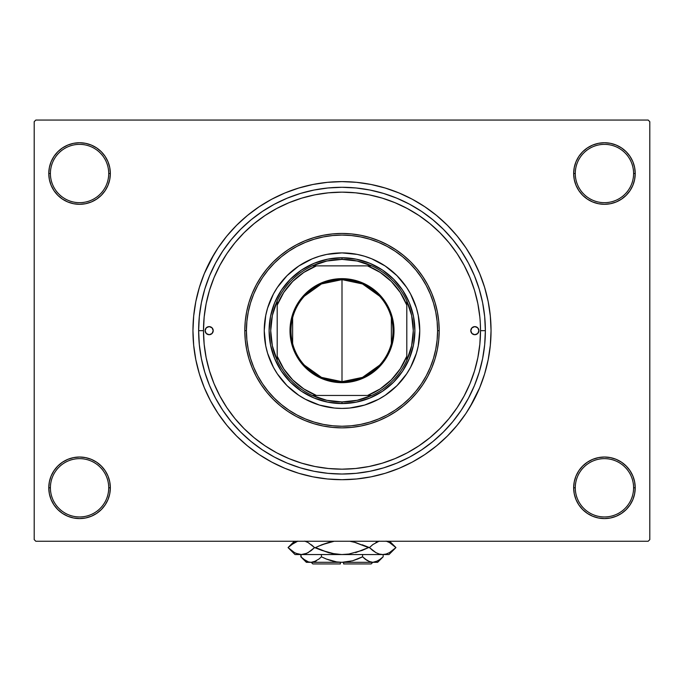 <?xml version="1.0" encoding="UTF-8"?>
<svg xmlns="http://www.w3.org/2000/svg" width="684" height="684" viewBox="0 0 684 684"><rect width="100%" height="100%" fill="white"/><g stroke="black" fill="none" stroke-linecap="round" stroke-linejoin="round"><path stroke-width="1.03" d="M573.662 487.803L575.278 487.803A29.164 29.164 0 0 0 604.442 516.959A29.164 29.164 0 0 0 633.598 487.803A29.164 29.164 0 0 0 604.442 458.639A29.164 29.164 0 0 0 575.278 487.803L573.662 487.803A30.78 30.78 0 0 1 604.442 457.023A30.78 30.78 0 0 1 635.222 487.803L633.598 487.803A29.164 29.164 0 0 1 604.442 516.959A29.164 29.164 0 0 1 575.278 487.803A29.164 29.164 0 0 1 604.442 458.639A29.164 29.164 0 0 1 633.598 487.803L635.222 487.803L634.632 481.793L632.88 476.021L630.032 470.703L626.202 466.035L621.542 462.204L616.216 459.366L610.444 457.613L604.442 457.023L598.432 457.613L592.66 459.366L587.342 462.204L582.674 466.035L578.844 470.703L576.005 476.021L574.252 481.793L573.662 487.803L574.252 493.805L576.005 499.576L578.844 504.903L582.674 509.563L587.342 513.393L592.66 516.24L598.432 517.985L604.442 518.583L610.444 517.985L616.216 516.24L621.542 513.393L626.202 509.563L630.032 504.903L632.88 499.576L634.632 493.805L635.222 487.803A30.78 30.78 0 0 1 604.442 518.583A30.78 30.78 0 0 1 573.662 487.803L574.252 493.805M108.722 487.803A29.164 29.164 0 0 0 79.558 458.639A29.164 29.164 0 0 0 50.402 487.803L48.778 487.803A30.78 30.78 0 0 1 79.558 457.023A30.78 30.78 0 0 1 110.338 487.803L108.722 487.803A29.164 29.164 0 0 1 79.558 516.959A29.164 29.164 0 0 1 50.402 487.803A29.164 29.164 0 0 1 79.558 458.639A29.164 29.164 0 0 1 108.722 487.803L110.338 487.803L109.748 481.793L107.995 476.021L105.156 470.703L101.326 466.035L96.658 462.204L91.34 459.366L85.568 457.613L79.558 457.023L73.556 457.613L67.784 459.366L62.458 462.204L57.798 466.035L53.968 470.703L51.12 476.021L49.368 481.793L48.778 487.803L49.368 493.805L51.12 499.576L53.968 504.903L57.798 509.563L62.458 513.393L67.784 516.24L73.556 517.985L79.558 518.583L85.568 517.985L91.34 516.24L96.658 513.393L101.326 509.563L105.156 504.903L107.995 499.576L109.748 493.805L110.338 487.803A30.78 30.78 0 0 1 79.558 518.583A30.78 30.78 0 0 1 48.778 487.803L50.402 487.803A29.164 29.164 0 0 0 79.558 516.959A29.164 29.164 0 0 0 108.722 487.803M110.338 173.522A30.78 30.78 0 0 1 79.558 204.302A30.78 30.78 0 0 1 48.778 173.522L50.402 173.522A29.164 29.164 0 0 0 79.558 202.678A29.164 29.164 0 0 0 108.722 173.522A29.164 29.164 0 0 0 79.558 144.358A29.164 29.164 0 0 0 50.402 173.522L48.778 173.522A30.78 30.78 0 0 1 79.558 142.742A30.78 30.78 0 0 1 110.338 173.522L108.722 173.522A29.164 29.164 0 0 1 79.558 202.678A29.164 29.164 0 0 1 50.402 173.522A29.164 29.164 0 0 1 79.558 144.358A29.164 29.164 0 0 1 108.722 173.522L110.338 173.522L109.748 167.512L107.995 161.74L105.156 156.422L101.326 151.754L96.658 147.924L91.34 145.085L85.568 143.332L79.558 142.742L73.556 143.332L67.784 145.085L62.458 147.924L57.798 151.754L53.968 156.422L51.12 161.74L49.368 167.512L48.778 173.522L49.368 179.524L51.12 185.296L53.968 190.622L57.798 195.282L62.458 199.112L67.784 201.96L73.556 203.712L79.558 204.302L85.568 203.712L91.34 201.96L96.658 199.112L101.326 195.282L105.156 190.622L107.995 185.296L109.748 179.524L110.338 173.522L109.748 167.512M633.598 173.522A29.164 29.164 0 0 0 604.442 144.358A29.164 29.164 0 0 0 575.278 173.522L573.662 173.522A30.78 30.78 0 0 1 604.442 142.742A30.78 30.78 0 0 1 635.222 173.522L633.598 173.522A29.164 29.164 0 0 1 604.442 202.678A29.164 29.164 0 0 1 575.278 173.522A29.164 29.164 0 0 1 604.442 144.358A29.164 29.164 0 0 1 633.598 173.522L635.222 173.522L634.632 167.512L632.88 161.74L630.032 156.422L626.202 151.754L621.542 147.924L616.216 145.085L610.444 143.332L604.442 142.742L598.432 143.332L592.66 145.085L587.342 147.924L582.674 151.754L578.844 156.422L576.005 161.74L574.252 167.512L573.662 173.522L574.252 179.524L576.005 185.296L578.844 190.622L582.674 195.282L587.342 199.112L592.66 201.96L598.432 203.712L604.442 204.302L610.444 203.712L616.216 201.96L621.542 199.112L626.202 195.282L630.032 190.622L632.88 185.296L634.632 179.524L635.222 173.522A30.78 30.78 0 0 1 604.442 204.302A30.78 30.78 0 0 1 573.662 173.522L575.278 173.522A29.164 29.164 0 0 0 604.442 202.678A29.164 29.164 0 0 0 633.598 173.522M355.62 468.497L369.018 466.505L382.211 463.205L395.001 458.631L407.296 452.817L418.95 445.823L429.868 437.726L439.94 428.603L449.072 418.531L457.169 407.613L464.154 395.951L469.968 383.664L474.542 370.865L477.851 357.681L479.843 344.24L480.51 330.663A138.51 138.51 0 0 1 342 469.173A138.51 138.51 0 0 1 203.49 330.663A138.51 138.51 0 0 1 342 192.153A138.51 138.51 0 0 1 480.51 330.663L485.366 330.663A143.366 143.366 0 0 1 342 474.029A143.366 143.366 0 0 1 198.634 330.663L199.318 316.606L201.387 302.687L204.807 289.041L209.543 275.797L215.563 263.075L222.796 251.011L231.175 239.708L240.623 229.285L251.045 219.838L262.348 211.45L274.412 204.217L287.135 198.206L300.379 193.461L314.033 190.041L327.944 187.98L342 187.288L356.056 187.98L369.967 190.041L383.621 193.461L396.865 198.206L409.588 204.217L421.652 211.45L432.955 219.838L443.377 229.285L452.825 239.708L461.204 251.011L468.437 263.075L474.457 275.797L479.193 289.041L482.613 302.687L484.682 316.606L485.366 330.663L484.682 344.71L482.613 358.63L479.193 372.276L474.457 385.528L468.437 398.242L461.204 410.314L452.825 421.609L443.377 432.04L432.955 441.488L421.652 449.867L409.588 457.1L396.865 463.119L383.621 467.856L369.967 471.276L356.056 473.337L342 474.029L327.944 473.337L314.033 471.276L300.379 467.856L287.135 463.119L274.412 457.1L262.348 449.867L251.045 441.488L240.623 432.04L231.175 421.609L222.796 410.314L215.563 398.242L209.543 385.528L204.807 372.276L201.387 358.63L199.318 344.71L198.634 330.663L203.49 330.663L198.634 330.663A143.366 143.366 0 0 1 342 187.288A143.366 143.366 0 0 1 485.366 330.663L480.51 330.663L480.339 323.754M475.021 292.051L475.979 295.522M469.84 407.279L479.698 387.691L484.623 373.926L488.179 359.733L490.325 345.266L491.044 330.663A149.044 149.044 0 0 1 342 479.698A149.044 149.044 0 0 1 192.956 330.663A149.044 149.044 0 0 1 342 181.619A149.044 149.044 0 0 1 491.044 330.663L490.325 316.051L488.179 301.584L484.623 287.4L479.698 273.626L473.439 260.399L468.566 251.96M648.184 541.258L35.816 541.258L34.2 539.642L34.2 121.684L35.816 120.059L648.184 120.059L35.816 120.059L34.2 121.684L34.2 539.642L35.816 541.258L648.184 541.258L649.8 539.642L649.8 121.684L649.8 539.642L648.184 541.258M343.736 192.161L338.349 192.195M317.786 194.282L312.332 195.368M244.684 232.098L241.367 235.493M235.877 241.649L232.569 245.753M227.994 251.994L224.968 256.568M206.961 299.849L205.918 304.833M204.559 313.469L204.097 317.692M208.68 368.214L209.851 372.164M213.442 382.211L214.126 383.895M219.427 395.164L221.154 398.353M253.627 437.315L256.098 439.316M328.44 468.506L342.051 469.173M648.184 120.059L649.8 121.684L648.184 120.059M214.16 254.038L204.302 273.626L199.377 287.4L195.821 301.584L193.675 316.051L192.956 330.663L193.675 345.266L195.821 359.733L199.377 373.926L204.302 387.691L210.561 400.918L215.434 409.365M210.561 400.918L218.076 413.461L226.789 425.209L236.613 436.05L247.454 445.865L259.202 454.586L271.745 462.102L284.963 468.352L298.737 473.285L312.921 476.834L327.388 478.98L342 479.698L351.747 479.381M484.623 373.926L487.145 364.504M473.439 260.399L465.924 247.856L457.211 236.108L447.387 225.275L436.546 215.451L424.798 206.739L412.255 199.215L399.037 192.965L385.263 188.04L371.079 184.483L356.612 182.337L342 181.619L332.253 181.935M199.377 287.4L196.855 296.813M632.88 161.74L630.032 156.422L626.202 151.754M616.216 145.085L610.444 143.332L604.442 142.742L598.432 143.332L592.66 145.085M587.342 147.924L582.674 151.754M574.252 167.512L573.662 173.522M91.34 145.085L85.568 143.332L79.558 142.742L73.556 143.332L67.784 145.085M51.12 185.296L53.968 190.622L57.798 195.282M96.658 199.112L101.326 195.282M51.12 499.576L53.968 504.903L57.798 509.563M67.784 516.24L73.556 517.985L79.558 518.583L85.568 517.985L91.34 516.24M96.658 513.393L101.326 509.563M109.748 493.805L110.338 487.803M632.88 476.021L630.032 470.703L626.202 466.035M587.342 462.204L582.674 466.035M592.66 516.24L598.432 517.985L604.442 518.583L610.444 517.985L616.216 516.24M342 181.619L327.388 182.337L312.921 184.483L298.737 188.04L284.963 192.965L271.745 199.215L259.202 206.739L247.454 215.451L236.613 225.275L226.789 236.108L218.076 247.856L210.561 260.399M342 479.698L356.612 478.98L371.079 476.834L385.263 473.285L399.037 468.352L412.255 462.102L424.798 454.586L436.546 445.865L447.387 436.05L457.211 425.209L465.924 413.461L473.439 400.918M306.868 464.641L300.917 462.94M383.083 462.94L380.612 463.675M379.569 365.196L362.511 377.388L342 381.689A51.026 51.026 0 0 0 393.026 330.663A51.026 51.026 0 0 0 342 279.628L342 278.662A52.001 52.001 0 0 1 394.001 330.663A52.001 52.001 0 0 1 342 382.664L342 279.628A51.026 51.026 0 0 1 393.026 330.663A51.026 51.026 0 0 1 342 381.689L321.489 377.388L304.431 365.196M304.431 296.121L321.489 283.937L342 279.628L362.511 283.937L379.569 296.121M391.376 317.778L391.376 343.548M277.2 360.357A71.281 71.281 0 0 1 277.2 300.969L272.36 315.461L270.719 330.663L272.36 345.856L277.2 360.357A71.281 71.281 0 0 0 312.306 395.463L326.807 400.302L342 401.944A71.281 71.281 0 0 1 312.306 395.463L371.694 395.463A71.281 71.281 0 0 1 342 401.944L357.193 400.302L371.694 395.463A71.281 71.281 0 0 0 406.8 360.357L411.64 345.856L413.281 330.663L411.64 315.461L406.8 300.969A71.281 71.281 0 0 1 406.8 360.357L406.8 300.969A71.281 71.281 0 0 0 371.694 265.862L357.193 261.023L342 259.381L342 257.757A72.897 72.897 0 0 0 269.103 330.663A72.897 72.897 0 0 0 342 403.56L342 401.944L342 403.56A72.897 72.897 0 0 1 269.103 330.663A72.897 72.897 0 0 1 342 257.757A72.897 72.897 0 0 1 414.897 330.663A72.897 72.897 0 0 1 342 403.56A72.897 72.897 0 0 0 414.897 330.663A72.897 72.897 0 0 0 342 257.757L342 259.381L326.807 261.023L312.306 265.862A71.281 71.281 0 0 1 371.694 265.862L312.306 265.862A71.281 71.281 0 0 0 277.2 300.969L277.2 360.357A71.281 71.281 0 0 0 312.306 395.463L367.564 395.463L380.21 388.905L391.257 379.919L400.243 368.873L406.8 356.227L406.8 305.098L400.243 292.453L391.257 281.406L380.21 272.412L367.564 265.862L316.435 265.862L303.79 272.412L292.743 281.406L283.757 292.453L277.2 305.098L277.2 356.227L283.757 368.873L292.743 379.919L303.79 388.905L316.435 395.463A69.657 69.657 0 0 1 277.2 356.227L277.2 360.357M342 278.662L352.149 279.653L361.904 282.62L370.89 287.425L378.774 293.889L385.237 301.772L390.042 310.758L393.001 320.514L394.001 330.663L393.753 335.758L391.761 345.753L387.862 355.176L382.202 363.649L378.774 367.428L370.89 373.9L361.904 378.705L357.099 380.424L347.096 382.416L336.904 382.416L326.901 380.424L322.096 378.705L313.11 373.9L305.226 367.428L301.798 363.649L296.138 355.176L292.239 345.753L290.999 340.803L290.247 335.758L290.247 325.567L292.239 315.563L296.138 306.15L301.798 297.668L305.226 293.889L313.11 287.425L322.096 282.62L331.851 279.653L342 278.662L342 381.689A51.026 51.026 0 0 1 290.974 330.663A51.026 51.026 0 0 1 342 279.628A51.026 51.026 0 0 0 290.974 330.663A51.026 51.026 0 0 0 342 381.689L342 382.664A52.001 52.001 0 0 1 289.999 330.663A52.001 52.001 0 0 1 342 278.662M371.694 265.862A71.281 71.281 0 0 1 406.8 300.969L406.8 305.098A69.657 69.657 0 0 0 367.564 265.862L371.694 265.862M406.8 360.357A71.281 71.281 0 0 1 371.694 395.463L367.564 395.463A69.657 69.657 0 0 0 406.8 356.227L406.8 360.357M277.2 300.969A71.281 71.281 0 0 1 312.306 265.862L316.435 265.862A69.657 69.657 0 0 0 277.2 305.098L277.2 300.969M292.624 343.548L292.624 317.778M470.789 330.663A4.053 4.053 0 0 1 474.841 326.61A4.053 4.053 0 0 1 478.894 330.663L477.706 333.527L474.841 334.707L471.977 333.527L470.789 330.663L471.977 327.798L474.841 326.61L477.706 327.798L478.894 330.663A4.053 4.053 0 0 1 474.841 334.707A4.053 4.053 0 0 1 470.789 330.663M205.106 330.663A4.053 4.053 0 0 1 209.159 326.61A4.053 4.053 0 0 1 213.211 330.663L212.023 333.527L209.159 334.707L206.294 333.527L205.106 330.663L206.294 327.798L209.159 326.61L212.023 327.798L213.211 330.663A4.053 4.053 0 0 1 209.159 334.707A4.053 4.053 0 0 1 205.106 330.663M270.154 300.917A77.762 77.762 0 0 0 264.238 330.663A77.762 77.762 0 0 1 342 252.9A77.762 77.762 0 0 1 419.762 330.663A77.762 77.762 0 0 0 413.846 300.917M413.837 300.892A77.762 77.762 0 0 0 406.664 287.468M406.647 287.451A77.762 77.762 0 0 0 385.212 266.008L396.985 275.678L406.655 287.46L410.58 294L416.411 308.091L418.266 315.486L419.762 330.663L418.266 345.83L416.411 353.235L410.58 367.317L406.655 373.857L396.985 385.648L385.203 395.318L378.654 399.242L364.572 405.073L349.618 408.049L342 408.416L334.382 408.049L319.428 405.073L305.346 399.242L298.797 395.318L287.015 385.648L277.345 373.857L273.42 367.317L267.589 353.235L265.734 345.83L264.238 330.663L265.734 315.486L267.589 308.091L273.42 294L277.345 287.46L287.015 275.678L298.797 266.008A77.762 77.762 0 0 0 277.353 287.451M385.195 265.999A77.762 77.762 0 0 0 298.805 265.999M277.336 287.468A77.762 77.762 0 0 0 270.163 300.892M439.196 330.663L437.58 330.663A95.58 95.58 0 0 1 342 426.243A95.58 95.58 0 0 1 246.42 330.663L244.804 330.663A97.196 97.196 0 0 0 342 427.859A97.196 97.196 0 0 0 439.196 330.663A97.196 97.196 0 0 1 342 427.859A97.196 97.196 0 0 1 244.804 330.663L245.265 321.129L246.667 311.699L248.985 302.448L252.199 293.462L256.278 284.843L261.185 276.661L266.863 269L273.267 261.929L280.337 255.525L287.998 249.84L296.181 244.94L304.799 240.862L313.785 237.647L323.036 235.33L332.475 233.928L342 233.458L351.525 233.928L360.964 235.33L370.215 237.647L379.201 240.862L387.819 244.94L396.002 249.84L403.663 255.525L410.733 261.929L417.137 269L422.815 276.661L427.722 284.843L431.801 293.462L435.015 302.448L437.332 311.699L438.735 321.129L439.196 330.663L438.735 340.187L437.332 349.627L435.015 358.878L431.801 367.855L427.722 376.482L422.815 384.664L417.137 392.325L410.733 399.388L403.663 405.8L396.002 411.477L387.819 416.385L379.201 420.463L370.215 423.678L360.964 425.995L351.525 427.389L342 427.859L332.475 427.389L323.036 425.995L313.785 423.678L304.799 420.463L296.181 416.385L287.998 411.477L280.337 405.8L273.267 399.388L266.863 392.325L261.185 384.664L256.278 376.482L252.199 367.855L248.985 358.878L246.667 349.627L245.265 340.187L244.804 330.663A97.196 97.196 0 0 1 342 233.458A97.196 97.196 0 0 1 439.196 330.663A97.196 97.196 0 0 0 342 233.458A97.196 97.196 0 0 0 244.804 330.663L246.42 330.663L246.881 340.025L248.258 349.31L250.532 358.407L253.696 367.24L257.706 375.713L262.528 383.758L268.119 391.299L274.412 398.242L281.363 404.543L288.896 410.135L296.942 414.957L305.423 418.967L314.255 422.122L323.352 424.405L332.629 425.781L342 426.243L351.371 425.781L360.648 424.405L369.745 422.122L378.577 418.967L387.058 414.957L395.104 410.135L402.637 404.543L409.588 398.242L415.881 391.299L421.472 383.758L426.294 375.713L430.304 367.24L433.468 358.407L435.742 349.31L437.119 340.025L437.58 330.663L437.119 321.292L435.742 312.015L433.468 302.918L430.304 294.086L426.294 285.604L421.472 277.559L415.881 270.026L409.588 263.075L402.637 256.774L395.104 251.19L387.058 246.368L378.577 242.358L369.745 239.195L360.648 236.921L351.371 235.544L342 235.082L332.629 235.544L323.352 236.921L314.255 239.195L305.423 242.358L296.942 246.368L288.896 251.19L281.363 256.774L274.412 263.075L268.119 270.026L262.528 277.559L257.706 285.604L253.696 294.086L250.532 302.918L248.258 312.015L246.881 321.292L246.42 330.663A95.58 95.58 0 0 1 342 235.082A95.58 95.58 0 0 1 437.58 330.663L439.196 330.663M479.843 317.085L477.851 303.636L474.542 290.452L469.968 277.653L464.154 265.366L457.169 253.704L449.072 242.794L439.94 232.722L429.868 223.591L418.95 215.494L407.296 208.509L395.001 202.695L382.211 198.112L369.018 194.812L355.577 192.82L342 192.153L328.423 192.82L314.982 194.812L301.789 198.112L288.999 202.695L276.704 208.509L265.05 215.494L254.132 223.591L244.06 232.722L234.928 242.794L226.832 253.704L219.846 265.366L214.032 277.653L209.458 290.452L206.149 303.636L204.157 317.085L203.49 330.663L204.157 344.24L206.149 357.681L209.458 370.865L214.032 383.664L219.846 395.951L226.832 407.613L234.928 418.531L244.06 428.603L254.132 437.726L265.05 445.823L276.704 452.817L288.999 458.631L301.789 463.205L314.982 466.505L328.423 468.506M342 469.173L355.577 468.506M209.458 370.865L214.032 383.664M382.211 463.205L395.001 458.631M474.542 290.452L469.968 277.653M301.789 198.112L288.999 202.695M298.797 266.008L312.246 258.817L319.428 256.252L326.832 254.397L342 252.9L357.168 254.397L364.572 256.252L371.754 258.817L385.203 266.008M269.103 330.663L270.505 316.435L274.652 302.764L281.389 290.161L290.452 279.115L301.499 270.043L314.101 263.306L327.781 259.159L342 257.757L356.219 259.159L369.899 263.306L382.501 270.043L393.548 279.115L402.611 290.161L409.348 302.764L413.495 316.435L414.897 330.663L413.495 344.881L409.348 358.561L402.611 371.164L393.548 382.211L382.501 391.274L369.899 398.011L356.219 402.158L342 403.56L327.781 402.158L314.101 398.011L301.499 391.274L290.452 382.211L281.389 371.164L274.652 358.561L270.505 344.881L269.103 330.663M413.846 360.408A77.762 77.762 0 0 0 419.762 330.663A77.762 77.762 0 0 1 342 408.416A77.762 77.762 0 0 1 264.238 330.663A77.762 77.762 0 0 0 270.154 360.408M270.163 360.434A77.762 77.762 0 0 0 277.336 373.849M277.353 373.874A77.762 77.762 0 0 0 298.788 395.309M298.805 395.318A77.762 77.762 0 0 0 385.195 395.318M385.212 395.309A77.762 77.762 0 0 0 406.647 373.874M406.664 373.849A77.762 77.762 0 0 0 413.837 360.434M212.904 332.21L213.134 331.449M471.096 329.107L470.866 329.868M371.164 563.941L343.616 563.941L371.164 563.941L372.78 562.316M343.616 562.316L343.616 563.941L343.616 562.316M382.604 557.34L383.151 556.81L383.151 554.544L383.151 556.81L380.706 559.025L375.567 561.915L372.865 562.316L370.206 561.923L365.034 559.033L367.564 560.777L362.58 556.81L362.58 554.544L362.58 556.81L365.025 559.025L362.58 556.81L352.585 560.786L342 562.316L336.622 561.915L326.319 559.025L321.42 556.81L321.42 554.544L321.42 556.81L318.975 559.025L313.836 561.915L311.134 562.316L308.475 561.923L303.303 559.033L300.849 556.81L300.849 554.544L301.345 557.298M343.616 562.282L306.364 562.316L311.134 562.316L315.88 561.077M318.966 559.033L321.42 556.81L326.319 559.025L321.42 556.81L326.311 559.016L321.42 556.81L318.975 559.025M308.433 561.915L305.851 560.786L300.849 556.81L306.364 562.316M357.689 559.016L362.58 556.81L365.025 559.025L362.58 556.81L352.585 560.786L361.161 557.494M315.187 561.41L311.134 562.316L340.384 562.282M372.72 562.316L342 562.316L372.865 562.316L375.567 561.915L372.865 562.316L368.65 561.333M377.636 562.316L383.151 556.81L378.184 560.769L372.865 562.316L377.636 562.316L372.865 562.316L368.693 561.359M388.076 541.831L386.109 541.112L389.487 542.54L395.942 547.576L389.529 552.587L386.169 554.031L382.689 554.544L388.982 554.544L295.018 554.544L301.311 554.544L297.891 554.049L294.513 552.612L288.058 547.576L294.471 542.566L297.831 541.121L290.862 545.054M306.68 541.822L304.739 541.112L308.116 542.54L314.572 547.576L308.159 552.587L304.79 554.031L301.311 554.544L304.773 554.04M294.471 552.587L288.058 547.576L290.88 545.037M311.04 550.68L306.688 553.33L301.311 554.544L304.739 554.049L301.311 554.544L295.924 553.322M311.4 550.398L314.572 547.576L311.408 544.772L314.572 547.576L328.38 552.612L335.075 554.04L342 554.544L348.891 554.04L342 554.544L382.689 554.544L379.261 554.049L375.884 552.612L369.428 547.576L372.592 550.389L369.428 547.576L362.195 544.772L368.514 547.576L362.195 550.389L348.925 554.04L362.187 550.389L348.891 554.04L342 554.544L335.075 554.04L342 554.544L335.075 554.04L321.805 550.389L314.572 547.576L308.116 542.54L314.572 547.576L308.116 552.612M305.226 541.258L306.637 541.805M334.168 541.258L328.354 542.549L321.805 544.772L334.168 541.258L321.813 544.763L328.354 542.549L318.222 546.285M297.891 554.049L301.311 554.544L342.769 554.536M375.884 542.54L379.21 541.121L372.96 544.481M372.592 550.389L375.884 552.612L369.428 547.576L372.831 544.575L369.428 547.576L372.831 550.577M379.21 554.031L382.689 554.544L386.169 554.031L382.689 554.544L379.261 554.049L382.689 554.544L386.109 554.049M372.592 544.772L369.428 547.576L368.514 547.576L355.646 542.549L349.832 541.258L355.646 542.549L368.514 547.576L355.646 552.604L368.514 547.576L354.406 542.224M321.805 544.772L315.486 547.576L321.805 544.772L315.486 547.576L328.354 552.604M389.564 542.583L395.942 547.576L389.529 552.587L386.169 554.031M328.38 552.612L329.594 552.937M294.368 541.258L288.058 547.576L295.018 554.544M365.743 559.58L365.205 559.161M352.602 560.777L357.681 559.025L352.585 560.786M347.378 561.915L350.285 561.367L347.378 561.915M333.715 561.367L332.304 561.025M315.35 561.333L316.418 560.786L315.35 561.333M301.576 557.511L302.901 558.7M331.398 560.777L326.319 559.025L331.415 560.786M340.384 563.941L312.836 563.941L340.384 563.941L340.384 562.316L340.384 563.941M306.449 553.433L304.79 554.031M331.475 553.382L341.615 554.544M377.551 541.719L378.774 541.258M291.546 550.646L290.88 550.116M392.454 544.515L393.12 545.037M349.832 541.258L352.525 541.779M306.894 561.325L305.739 560.726M388.982 554.544L395.942 547.576L389.632 541.258L395.942 547.576M312.836 563.941L311.22 562.316"/></g></svg>
